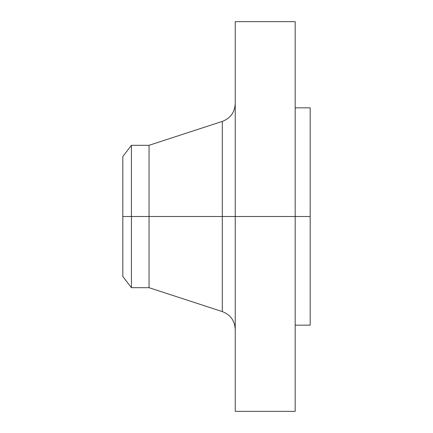 <?xml version="1.0" encoding="UTF-8"?>
<svg xmlns="http://www.w3.org/2000/svg" width="433" height="433" viewBox="0 0 433 433"><rect width="100%" height="100%" fill="white"/><g stroke="black" fill="none" stroke-linecap="round" stroke-linejoin="round"><path stroke-width="0.65" d="M295.187 21.65L295.187 216.5L295.187 21.65L235.238 21.65L235.238 216.5L310.18 216.5L310.18 325.167L310.18 216.5L295.187 216.5L295.187 411.35L295.187 216.5L222.308 216.5L222.308 121.419L222.308 216.5L122.82 216.5L122.82 276.481L122.82 216.5L131.426 216.5L131.426 287.696L131.426 216.5L149.049 216.5L149.049 287.696L149.049 216.5L222.308 216.5L222.308 121.419C230.453 118.263 234.762 112.326 235.238 103.606M122.82 276.481L131.426 287.696L149.049 287.696L222.308 311.581L222.308 216.5L222.308 311.581L222.308 216.5L235.238 216.5L235.238 411.35L235.238 21.65M310.18 107.833L310.18 216.5L310.18 107.833L295.187 107.833M222.308 121.419L149.049 145.304L149.049 216.5L149.049 145.304L131.426 145.304L131.426 216.5L131.426 145.304L122.82 156.519L122.82 216.5L122.82 156.519M295.187 411.35L235.238 411.35M310.18 325.167L295.187 325.167M222.308 311.581C230.453 314.737 234.762 320.674 235.238 329.394"/></g></svg>
